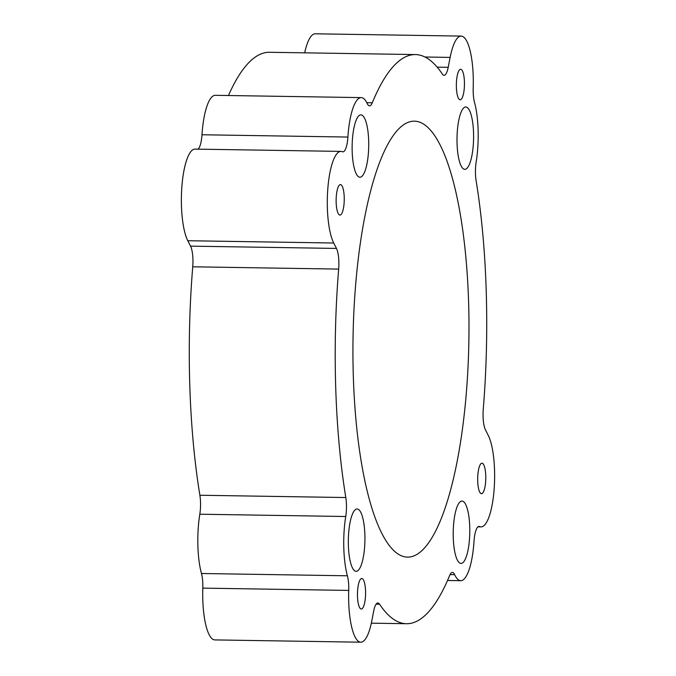 <?xml version="1.0" encoding="UTF-8"?>
<svg xmlns="http://www.w3.org/2000/svg" width="676" height="676" viewBox="0 0 676 676"><rect width="100%" height="100%" fill="white"/><g stroke="black" fill="none" stroke-linecap="round" stroke-linejoin="round"><path stroke-width="1.01" d="M364.77 532.333A31.189 8.289 -89.1 0 1 356.142 571.321A31.189 8.289 -89.1 0 1 348.343 540.014A31.189 8.289 -89.1 0 1 357.114 508.96A31.189 8.289 -89.1 0 1 364.77 532.333M473.437 130.341A31.189 8.289 -89.1 0 1 464.809 169.33A31.189 8.289 -89.1 0 1 457.01 138.014A31.189 8.289 -89.1 0 1 465.789 106.969A31.189 8.289 -89.1 0 1 473.437 130.341M469.643 524.441A31.189 8.289 -89.1 0 1 461.015 563.429A31.189 8.289 -89.1 0 1 453.216 532.122A31.189 8.289 -89.1 0 1 461.987 501.068A31.189 8.289 -89.1 0 1 469.643 524.441M368.564 138.234A31.189 8.289 -89.1 0 1 359.936 177.222A31.189 8.289 -89.1 0 1 352.137 145.915A31.189 8.289 -89.1 0 1 360.916 114.861A31.189 8.289 -89.1 0 1 368.564 138.234M344.168 196.023A15.244 4.048 -89.1 0 1 339.952 215.078A15.244 4.048 -89.1 0 1 336.141 199.775A15.244 4.048 -89.1 0 1 340.425 184.59A15.244 4.048 -89.1 0 1 344.168 196.023M365.505 589.945A15.244 4.048 -89.1 0 1 361.28 609.008A15.244 4.048 -89.1 0 1 357.469 593.697A15.244 4.048 -89.1 0 1 361.761 578.521A15.244 4.048 -89.1 0 1 365.505 589.945M485.714 474.637A15.244 4.048 -89.1 0 1 481.498 493.7A15.244 4.048 -89.1 0 1 477.687 478.388A15.244 4.048 -89.1 0 1 481.98 463.212A15.244 4.048 -89.1 0 1 485.714 474.637M464.378 80.714A15.244 4.048 -89.1 0 1 460.162 99.769A15.244 4.048 -89.1 0 1 456.351 84.466A15.244 4.048 -89.1 0 1 460.643 69.282A15.244 4.048 -89.1 0 1 464.378 80.714M399.533 128.11A218.002 57.933 -89.1 0 1 411.997 121.317A218.002 57.933 -89.1 0 1 468.89 340.053A218.002 57.933 -89.1 0 1 405.161 556.897A218.002 57.933 -89.1 0 1 352.999 361.736A218.002 57.933 -89.1 0 1 399.533 128.11M379.574 604.217A284.613 75.636 -89.1 0 0 406.496 623.72A284.613 75.636 -89.1 0 0 449.641 575.513A18.168 4.825 -89.1 0 1 452.396 572.428A18.168 4.825 -89.1 0 1 454.678 574.684A48.444 12.878 -89.1 0 0 460.745 580.684A48.444 12.878 -89.1 0 0 474.02 541.239A18.168 4.825 -89.1 0 1 479.005 526.443A18.168 4.825 -89.1 0 1 479.546 526.562A48.444 12.878 -89.1 0 0 480.974 526.891A48.444 12.878 -89.1 0 0 494.088 489.847A48.444 12.878 -89.1 0 0 488.207 435.276L485.452 429.86A18.168 4.825 -89.1 0 1 483.264 409.2A284.613 75.636 -89.1 0 0 476.124 180.754A18.168 4.825 -89.1 0 1 476.191 161.784A48.444 12.878 -89.1 0 0 474.535 102.498A18.168 4.825 -89.1 0 1 473.2 87.872A48.444 12.878 -89.1 0 0 461.167 36.09A48.444 12.878 -89.1 0 0 450.132 57.409L448.205 67.321A18.168 4.825 -89.1 0 1 444.064 75.315A18.168 4.825 -89.1 0 1 442.349 74.073A284.613 75.636 -89.1 0 0 415.427 54.57A284.613 75.636 -89.1 0 0 372.282 102.777A18.168 4.825 -89.1 0 1 369.527 105.862A18.168 4.825 -89.1 0 1 367.254 103.605A48.444 12.878 -89.1 0 0 361.187 97.606A48.444 12.878 -89.1 0 0 347.903 137.051A18.168 4.825 -89.1 0 1 342.926 151.846A18.168 4.825 -89.1 0 1 342.386 151.728A48.444 12.878 -89.1 0 0 340.949 151.399A48.444 12.878 -89.1 0 0 327.835 188.443A48.444 12.878 -89.1 0 0 333.724 243.014L336.479 248.43A18.168 4.825 -89.1 0 1 338.668 269.09A284.613 75.636 -89.1 0 0 345.808 497.536A18.168 4.825 -89.1 0 1 345.732 516.506A48.444 12.878 -89.1 0 0 347.388 575.791A18.168 4.825 -89.1 0 1 348.723 590.418A48.444 12.878 -89.1 0 0 360.764 642.2A48.444 12.878 -89.1 0 0 371.8 620.881L373.718 610.969A18.168 4.825 -89.1 0 1 377.859 602.975A18.168 4.825 -89.1 0 1 379.574 604.217L376.101 604.167M304.673 52.829A48.444 12.878 -89.1 0 1 315.236 33.8L461.167 36.09M228.471 95.519A284.613 75.636 -89.1 0 1 269.504 52.28L415.427 54.57M198.034 149.151A18.168 4.825 90.9 0 0 201.98 134.761A48.444 12.878 -89.1 0 1 215.255 95.316L361.187 97.606M360.764 642.2L214.833 639.91A48.444 12.878 -89.1 0 1 202.8 588.128A18.168 4.825 90.9 0 0 201.465 573.501A48.444 12.878 -89.1 0 1 199.809 514.216A18.168 4.825 90.9 0 0 199.876 495.246A284.613 75.636 -89.1 0 1 192.736 266.8A18.168 4.825 90.9 0 0 190.547 246.14L187.793 240.724A48.444 12.878 -89.1 0 1 181.912 186.154A48.444 12.878 -89.1 0 1 195.026 149.109L340.949 151.399M454.678 574.684L450.055 574.608M479.546 526.562L478.464 526.545M450.132 57.409L424.976 57.012M448.205 67.321L437.169 67.144M372.282 102.777L366.806 102.693M347.903 137.051L201.98 134.761M333.724 243.014L187.793 240.724M336.479 248.43L190.547 246.14M338.668 269.09L192.736 266.8M345.808 497.536L199.876 495.246M345.732 516.506L199.809 514.216M347.388 575.791L201.465 573.501M348.723 590.418L202.8 588.128M406.496 623.72L371.327 623.171M460.745 580.684L447.529 580.481M480.974 526.891L477.966 526.849"/></g></svg>
